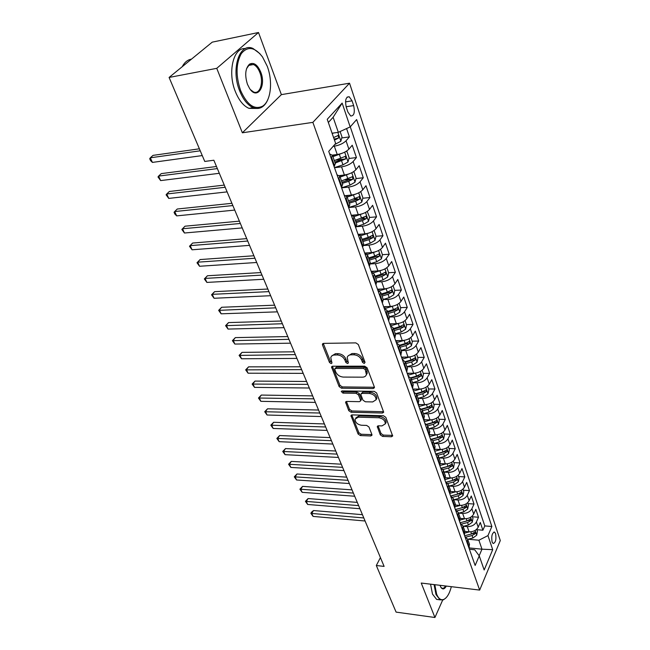 <?xml version="1.0" encoding="UTF-8"?>
<svg xmlns="http://www.w3.org/2000/svg" width="650" height="650" viewBox="0 0 650 650"><rect width="100%" height="100%" fill="white"/><g stroke="black" fill="none" stroke-linecap="round" stroke-linejoin="round"><path stroke-width="0.97" d="M364.219 363.488L365.048 362.326L358.337 344.549L355.867 342.883L323.619 343.379L322.441 344.183L322.522 345.061L329.485 362.473L331.159 363.602L331.979 363.049L330.769 357.516L331.565 356.086L333.393 355.087L337.228 354.933C340.787 355.225 343.371 356.964 344.955 360.149L345.832 362.408L347.523 363.545L348.384 362.968L347.197 357.476C347.693 355.794 349.001 354.9 351.138 354.811L353.836 354.794C357.467 355.087 360.076 356.842 361.644 360.059L362.513 362.342L364.219 363.488M495.601 533.666L494.528 532.082C492.05 532.919 491.238 536.209 492.091 541.962L493.163 543.522C495.641 542.677 496.454 539.386 495.601 533.666M380.283 434.858L382.598 436.418L391.414 436.759L392.673 435.996L385.816 417.332L383.459 415.74L352.137 414.903L350.959 415.634L358.093 434.013L360.376 435.557L370.768 435.963L371.979 435.224L371.906 434.541L368.948 426.977L366.632 425.417L361.441 425.246C357.305 424.45 355.176 422.419 355.071 419.136L358.248 417.17L378.844 417.747C383.029 418.519 385.182 420.55 385.312 423.849L381.973 425.913L378.511 425.807L377.284 426.562L380.283 434.858L381.046 433.542L383.354 435.102L392.632 435.394M421.241 583.05L434.931 617.5L396.094 612.113L376.317 565.516L384.118 566.402L213.85 160.233L204.758 161.444L169.097 77.447L216.751 68.331L242.361 132.795L312.869 122.362L479.668 590.086L421.241 583.05M373.165 388.554L374.424 387.733L374.351 386.969L367.12 367.811L364.683 366.169L332.727 366.226L331.549 367.006L339.137 386.604L341.486 388.196L373.165 388.554L373.961 387.254L342.314 386.921L341.486 388.196M376.618 392.966L383.695 412.238L382.436 413.034L351.073 412.238L348.757 410.67L345.589 402.179L346.767 401.432L359.401 401.668L360.612 400.896L360.539 400.148L358.499 394.899L356.135 393.307L342.94 393.12L341.242 391.463L342.062 390.934L374.221 391.349L376.618 392.966M476.881 529.693L482.901 530.221L480.277 522.47L478.189 527.199L476.401 521.983C474.573 525.111 471.534 526.654 467.277 526.622L463.483 526.289M472.444 516.766L478.506 517.254L475.824 509.364L473.696 514.077L471.884 508.763C470.031 511.883 466.96 513.443 462.662 513.435L458.794 513.126M467.919 503.604L474.021 504.051L471.291 496.015L469.129 500.711L467.277 495.3C465.392 498.412 462.288 499.98 457.974 499.996L454.009 499.712M463.312 490.198L469.462 490.604L466.684 482.414L464.474 487.102L462.589 481.585C460.671 484.689 457.543 486.265 453.188 486.314L449.142 486.046M458.624 476.539L464.807 476.905L461.979 468.561L459.729 473.233L457.803 467.61C455.861 470.706 452.701 472.29 448.313 472.363L444.177 472.128M453.846 462.629L460.07 462.946L457.186 454.448L454.894 459.095L452.936 453.367C450.962 456.454 447.761 458.047 443.349 458.152L439.108 457.941M448.971 448.451L455.244 448.727L452.302 440.066L449.971 444.689L447.972 438.848C445.965 441.927 442.731 443.527 438.287 443.666L433.956 443.487L439.497 441.976L438.531 439.189L441.927 437.279L441.927 435.264L437.913 437.426L431.673 439.124M444.015 434.005L450.328 434.233L447.33 425.401L444.949 430.007L442.91 424.052C440.863 427.115 437.604 428.732 433.119 428.894L428.764 428.756M438.953 419.274L445.315 419.453L442.252 410.451L439.823 415.033L437.751 408.964C435.671 412.011 432.372 413.636 427.863 413.839L423.475 413.725M433.794 404.267L440.196 404.389L437.084 395.208L434.606 399.758L432.486 393.567C430.373 396.606 427.042 398.239 422.492 398.474L418.072 398.409M428.537 388.952L434.98 389.025L431.803 379.657L429.276 384.191L427.115 377.869C424.962 380.892 421.598 382.533 417.016 382.809L412.571 382.777M407.201 373.303L409.435 373.303M423.174 373.336L429.666 373.352L426.424 363.805L423.841 368.298L421.639 361.855C419.445 364.853 416.049 366.511 411.434 366.827L406.949 366.827M401.619 357.516L402.659 357.508M417.706 357.411L424.239 357.37L420.932 347.62L418.299 352.081L416.049 345.507C413.822 348.489 410.377 350.155 405.73 350.512L401.221 350.553M412.124 341.161L418.706 341.055L415.326 331.11L412.636 335.538L410.345 328.819C408.07 331.784 404.592 333.466 399.912 333.856L395.363 333.946M406.421 324.577L413.051 324.407L409.606 314.251L406.859 318.646L404.519 311.789C402.204 314.73 398.694 316.42 393.965 316.859L389.391 316.997M400.611 307.645L407.282 307.409L403.764 297.042L400.961 301.397L398.572 294.393C396.216 297.318 392.657 299.016 387.904 299.496L383.216 299.463L389.228 297.635L388.066 294.296L391.82 292.313L391.731 289.998L387.327 292.175L381.29 293.987M394.672 290.363L401.391 290.062L397.8 279.476L394.94 283.782L392.494 276.632C390.098 279.533 386.498 281.239 381.704 281.767L376.976 282.002M388.611 272.716L395.379 272.342L391.706 261.527L388.789 265.785L386.287 258.481C383.841 261.357 380.209 263.079 375.375 263.648L370.402 263.949M370.435 263.673L376.732 261.747L381.42 258.863L382.419 254.694L389.236 254.239L385.483 243.189L382.501 247.406L379.949 239.939C377.455 242.783 373.774 244.514 368.908 245.139L363.537 245.521M369.931 236.746L370.849 236.673M376.017 236.275L382.956 235.747L379.129 224.453L376.074 228.613L373.466 220.984C370.923 223.803 367.201 225.542 362.294 226.216L356.346 226.712M362.245 218.099L364.236 217.929M369.476 217.466L376.545 216.84L372.629 205.303L369.509 209.414L366.836 201.606C364.252 204.393 360.482 206.148 355.534 206.879L348.806 207.513M353.836 199.127L357.419 198.77M362.781 198.242L369.988 197.527L365.983 185.721L362.789 189.776L360.059 181.797C357.419 184.543 353.608 186.314 348.619 187.094L341.624 187.842M344.971 179.806L350.358 179.205M355.932 178.588L363.285 177.767L359.19 165.701L355.924 169.691L353.129 161.533C350.439 164.247 346.58 166.026 341.551 166.863L334.506 167.708M335.684 160.127L342.932 159.234M348.92 158.494L356.428 157.568L352.235 145.226L348.896 149.151C346.174 151.84 342.282 153.627 337.228 154.505L332.369 155.123M478.189 527.199C476.377 530.327 473.346 531.871 469.097 531.83L464.937 531.456M473.696 514.077C471.859 517.205 468.796 518.757 464.523 518.733L460.281 518.391M469.129 500.711C467.261 503.831 464.165 505.391 459.859 505.399L455.496 505.074M464.474 487.102C462.573 490.214 459.452 491.782 455.114 491.814L450.653 491.514M459.729 473.233C457.795 476.328 454.642 477.913 450.271 477.977L445.534 477.693M454.894 459.095C452.928 462.191 449.751 463.775 445.348 463.872L440.326 463.604M449.971 444.689C447.972 447.769 444.754 449.369 440.318 449.499L434.964 449.256M444.949 430.007C442.918 433.071 439.668 434.688 435.199 434.842L429.431 434.631M439.823 415.033C437.759 418.088 434.476 419.713 429.975 419.9L423.743 419.721M434.606 399.758C432.502 402.805 429.187 404.438 424.653 404.658L418.243 404.527M429.276 384.191C427.139 387.213 423.792 388.854 419.218 389.114L412.766 389.041M423.841 368.298C421.671 371.304 418.283 372.962 413.676 373.254L407.176 373.238M418.299 352.081C416.081 355.079 412.661 356.744 408.021 357.077L401.473 357.118M412.636 335.538C410.386 338.512 406.924 340.186 402.252 340.559L395.655 340.665M406.859 318.646C404.568 321.596 401.066 323.286 396.362 323.7L389.724 323.871M400.961 301.397C398.629 304.33 395.086 306.02 390.341 306.483L383.654 306.727M394.94 283.782C392.559 286.691 388.976 288.397 384.199 288.901L377.463 289.209M388.789 265.785C386.36 268.669 382.736 270.392 377.926 270.944L371.142 271.326M382.501 247.406C380.031 250.258 376.366 251.989 371.507 252.59L364.683 253.053M376.074 228.613C373.555 231.441 369.85 233.188 364.959 233.838L358.077 234.374M369.509 209.414C366.933 212.209 363.188 213.956 358.256 214.662L351.934 215.231M362.789 189.776C360.173 192.538 356.379 194.301 351.406 195.065L345.954 195.618M355.924 169.691C353.251 172.421 349.408 174.192 344.394 175.013L339.381 175.589M346.279 107.242L347.88 112.011L350.691 116.001C354.088 115.968 355.079 112.499 353.657 105.593L352.081 100.847L349.229 96.769C345.816 96.793 344.825 100.287 346.279 107.242M312.869 122.362L349.537 83.2L500.289 540.548L479.668 590.086M482.901 530.221L484.786 525.907L491.863 526.508L356.647 119.551L350.179 126.921L338.325 132.34L332.077 133.209M491.863 526.508L487.963 535.6L492.7 549.656L484.169 569.985L479.253 555.88L475.142 565.467L328.729 151.377L335.652 143.487L327.234 119.308L342.144 103.09L350.179 126.921M341.746 137.946L349.416 136.906L346.044 140.798C343.289 143.471 339.381 145.267 334.319 146.169L333.174 146.315M335.343 163.572L334.092 166.53M329.639 153.944L332.434 155.309L331.094 158.064M468.983 548.048L469.43 544.196M464.913 536.543L467.683 539.232L467.131 542.807M464.327 534.869L464.799 531.034M460.241 523.315L463.011 525.972L462.434 529.531M459.574 521.446L460.07 517.628M455.471 509.836L458.258 512.46L457.649 516.003M454.74 507.764L455.26 503.961M450.621 496.104L453.407 498.696L452.782 502.214M449.808 493.821L450.352 490.043M445.673 482.105L448.459 484.664L447.809 488.166M444.779 479.602L445.356 475.849M440.627 467.846L443.422 470.356L442.747 473.842M439.66 465.108L440.261 461.378M435.484 453.294L438.287 455.772L437.58 459.233M434.436 450.328L435.061 446.623M430.235 438.466L433.046 440.895L432.315 444.332M429.098 435.248L429.756 431.576M424.889 423.337L427.7 425.726L426.936 429.138M423.662 419.868L424.352 416.227M419.437 407.908L422.248 410.248L421.46 413.627M418.113 404.178L418.836 400.562M413.863 392.161L416.683 394.452L415.862 397.808M412.449 388.156L413.205 384.581M408.184 376.09L411.003 378.332L410.15 381.656M406.664 371.8L407.452 368.257M402.382 359.694L405.202 361.879L404.324 365.17M400.766 355.103L401.586 351.601M396.467 342.948L399.287 345.077L398.369 348.327M394.737 338.057L395.59 334.588M390.423 325.845L393.242 327.917L392.291 331.134M388.578 320.637L389.472 317.216M384.248 308.384L387.067 310.391L386.076 313.56M382.281 302.835L383.297 299.691L380.754 292.476L379.73 295.612M375.854 284.651L376.829 281.328M371.491 272.301L374.311 274.178L373.238 277.266M369.281 266.053L370.297 262.787M364.902 253.671L367.721 255.466L366.608 258.505M362.562 247.049L363.618 243.831M358.166 234.618L360.977 236.332L359.824 239.322M355.68 227.606L356.793 224.445M351.276 215.126L354.088 216.767L352.893 219.7M348.652 207.716L349.806 204.62M344.224 195.203L347.035 196.755L345.792 199.631M341.453 187.362L342.656 184.332M337.017 174.809L339.82 176.272L338.528 179.091M356.428 157.568L353.129 161.533M363.285 177.767L360.059 181.797M369.988 197.527L366.836 201.606M376.545 216.84L373.466 220.984M382.956 235.747L379.949 239.939M389.236 254.239L386.287 258.481M395.379 272.342L392.494 276.632M401.391 290.062L398.572 294.393M407.282 307.409L404.519 311.789M413.051 324.407L410.345 328.819M418.706 341.055L416.049 345.507M424.239 357.37L421.639 361.855M429.666 373.352L427.115 377.869M434.98 389.025L432.486 393.567M440.196 404.389L437.751 408.964M445.315 419.453L442.91 424.052M450.328 434.233L447.972 438.848M455.244 448.727L452.936 453.367M460.07 462.946L457.803 467.61M464.807 476.905L462.589 481.585M469.462 490.604L467.277 495.3M474.021 504.051L471.884 508.763M478.506 517.254L476.401 521.983M484.786 525.907L350.269 126.823M349.416 136.906L346.58 128.57M469.04 547.918L481.983 549.185L478.896 540.231L468.081 539.224M338.325 132.34L333.125 117.268L328.348 122.501M242.361 132.795L281.377 94.632L258.505 32.5L216.751 68.331M258.505 32.5L212.249 42.144L169.097 77.447M434.931 617.5L442.666 600.08M281.377 94.632L349.537 83.2M380.421 557.57L376.317 565.516M479.164 555.75L481.983 549.185L492.7 549.656M469.414 549.266L474.727 549.794L479.253 555.88M334.092 138.986L334.734 138.905M377.934 290.542L380.754 292.476M478.896 540.231L487.963 535.6M333.125 117.268L342.144 103.09M364.999 362.204L363.334 361.059L362.473 358.784C360.904 355.566 358.304 353.811 354.673 353.519L353.836 354.794M348.14 355.859L351.975 353.543L354.673 353.519M331.727 355.924L335.433 353.689L338.081 353.665C341.64 353.957 344.216 355.696 345.8 358.881L346.678 361.132L348.278 362.269M323.286 343.419L330.338 361.213L331.874 362.334M332.386 366.259L339.966 385.336L342.314 386.921M365.267 369.614L363.569 368.469L335.546 368.477L334.717 369.029L335.701 371.938C337.269 375.042 339.804 376.756 343.314 377.081L362.399 377.171C364.577 377.106 365.909 376.22 366.405 374.514L365.267 369.614L366.088 368.331L364.39 367.185L363.569 368.469M334.969 368.648L336.391 367.217L364.39 367.185M366.324 374.798L367.217 373.222L366.982 370.695L366.169 371.987M366.088 368.331L366.982 370.695M382.436 413.034L383.207 411.718L351.877 410.954L351.073 412.238M346.409 401.456L349.562 409.386L351.877 410.954M361.108 400.108L361.343 398.856L359.304 393.616L356.939 392.023L343.761 391.844L342.94 393.12M342.217 390.934L343.761 391.844M372.71 401.928L376.058 399.783C375.944 396.346 373.758 394.249 369.493 393.494L362.107 393.388L360.88 394.176L360.953 394.94L362.993 400.189L365.349 401.781L372.71 401.928M376.049 399.815L376.846 398.474C376.74 395.046 374.554 392.949 370.289 392.202L369.493 393.494M361.197 393.664L362.911 392.096L370.289 392.202M378.081 425.839L381.046 433.542M385.336 423.792L386.076 422.532C385.946 419.234 383.801 417.202 379.624 416.439L378.844 417.747M355.842 417.885L359.036 415.878L379.624 416.439M351.78 414.928L358.873 432.721L361.148 434.257L371.938 434.622M333.669 132.99L332.199 133.559M340.113 131.519L341.998 137.012L340.852 141.253L334.815 144.446M199.396 148.801L153.018 155.374L150.312 157.804L152.401 162.411L202.272 155.569M334.482 140.107L338.52 138.093L334.132 139.108M338.52 138.093L338.293 135.428L333.596 137.572M200.241 150.8L150.312 157.804L149.711 158.738L150.548 160.582L152.401 162.411M267.223 66.211L262.511 56.94C254.841 47.003 247.78 45.874 241.329 53.56C235.901 63.489 235.674 75.839 240.638 90.594C247.138 104.967 254.475 110.142 262.641 106.145C270.887 101.108 273.089 81.469 267.223 66.211M268.141 98.832C266.703 102.554 264.745 105.251 262.275 106.917C259.521 108.704 256.498 108.956 253.224 107.673C247.78 105.292 243.271 99.734 239.712 91.008C230.571 69.249 239.501 41.917 253.061 48.514L259.927 53.682M260.756 72.134C266.516 86.206 257.116 100.433 249.608 88.514L247.471 84.329C244.603 75.099 245.294 68.372 249.543 64.147C253.825 62.067 257.562 64.732 260.756 72.134M250.445 89.651L253.541 91.959C259.919 94.941 263.892 82.509 259.862 72.54C258.229 68.364 256.1 65.691 253.467 64.521L249.186 64.951L246.545 68.689M182.195 66.739C184.543 62.286 187.647 59.751 191.482 59.134M256.457 108.461L248.991 108.363C243.523 105.991 239.005 100.457 235.43 91.756C227.338 72.442 233.342 47.157 245.359 48.596M251.274 64.171L252.005 64.797M434.793 584.683L436.654 594.206C438.555 598.78 440.968 600.494 443.901 599.365C447.086 597.724 449.564 593.491 451.344 586.674M445.77 598.073L443.422 599.82L440.091 599.844L435.996 594.547L434.078 584.602M446.331 586.072C444.446 589.355 442.634 589.786 440.895 587.348L440.034 585.317M440.806 587.194L441.927 588.177C443.186 588.673 444.389 587.941 445.551 585.983M438.921 599.69L436.597 599.398L432.486 594.1L430.552 584.171M342.753 153.026L332.914 156.666M335.303 154.749L332.548 155.643M345.686 151.621L347.002 151.58L349.123 157.747L347.994 161.972L342.981 164.856L334.474 167.611M216.474 166.498L161.265 173.615L158.608 176.085L160.656 180.594L219.326 173.298M335.164 163.053L345.719 158.917L345.516 156.293L334.295 160.582M345.719 158.917L342.875 159.266L334.799 162.021M217.352 168.594L158.608 176.085L157.991 176.954L160.656 180.594M349.521 173.721L340.113 177.101M342.144 175.273L339.739 176.044M353.007 172.047L354.006 171.974L356.078 178.011L354.981 182.219L350.041 185.112L341.616 187.801M224.274 185.096L169.341 191.49L166.741 193.993L168.748 198.412L227.118 191.88M342.314 183.349L348.709 181.293L352.755 179.262L352.568 176.694L341.461 180.936M352.755 179.262L349.928 179.579L341.933 182.276M225.184 187.273L166.741 193.993L166.099 194.805L168.748 198.412M356.143 193.936L347.149 197.088M348.871 195.317L346.596 196.048M360.856 191.921L360.173 191.994L360.856 191.921L362.887 197.819L361.814 202.02L356.931 204.912L348.847 207.464M231.904 203.312L177.255 209.016L174.704 211.551L176.678 215.881L234.748 210.08M349.302 203.19L355.639 201.183L359.629 199.16L359.458 196.633L348.473 200.834M359.629 199.16L356.826 199.436L348.912 202.085M232.854 205.562L174.704 211.551L174.054 212.298L174.842 214.029L176.678 215.881M362.619 213.696L354.039 216.621M355.485 214.914L353.129 215.654M367.226 211.461L369.541 217.197L368.493 221.382L363.675 224.274L356.46 226.533M239.387 221.154L185.014 226.192L182.52 228.759L184.446 233.009L242.214 227.906M356.135 222.592L362.408 220.626L366.348 218.611L366.202 216.133L355.322 220.285M366.348 218.611L363.569 218.855L355.737 221.455M240.362 223.478L182.52 228.759L181.846 229.442L185.014 226.192M184.446 233.009L181.846 229.442M368.964 233.017L360.685 235.755M361.969 234.073L359.352 234.886M374.116 230.506L376.049 236.153L375.026 240.329L370.273 243.214L363.634 245.269M246.716 238.631L192.627 243.043L190.182 245.635L192.067 249.795L249.535 245.367M362.822 241.572L369.037 239.647L372.929 237.64L372.791 235.203L368.249 237.388L362.026 239.314M372.929 237.64L370.167 237.851L362.408 240.403M247.723 241.036L190.182 245.635L189.491 246.261L192.627 243.043M192.067 249.795L189.491 246.261M375.172 251.899L367.079 254.516M368.331 252.809L365.3 253.736M382.419 254.694L380.567 249.291M253.898 255.767L200.094 259.561L197.689 262.178L199.542 266.264L256.717 262.486M369.363 260.138L375.513 258.261L379.364 256.262L379.243 253.866L374.741 256.051L368.591 257.936M379.364 256.262L376.618 256.441L368.94 258.936M254.938 258.237L197.689 262.178L196.991 262.754L200.094 259.561M199.542 266.264L196.991 262.754M381.257 270.368L373.238 272.894M374.579 271.131L371.41 272.09M386.888 267.686L388.659 272.846L387.676 276.998L383.045 279.882L376.951 281.726M260.942 272.569L207.415 275.762L205.059 278.411L206.879 282.417L263.746 279.264M375.765 278.314L381.859 276.469L385.661 274.479L385.556 272.123L381.103 274.308L375.009 276.152M385.661 274.479L382.931 274.625L375.334 277.079M261.999 275.096L205.059 278.411L204.344 278.931L207.415 275.762M206.879 282.417L204.344 278.931M387.213 288.438L379.186 290.899M380.705 289.063L377.731 289.957M393.071 285.691L394.761 290.615L393.794 294.751L389.228 297.635M267.849 289.039L214.597 291.663L212.282 294.328L214.069 298.269L270.644 295.709M382.029 296.099L388.066 294.296M391.82 292.313L389.114 292.427L381.591 294.84M268.929 291.631L212.282 294.328L211.551 294.808L214.597 291.663M214.069 298.269L211.551 294.808M393.055 306.109L384.93 308.555M386.717 306.613L383.914 307.45M399.124 303.322L400.733 308.011L399.791 312.13L395.281 315.014L389.317 316.777M274.617 305.183L221.65 307.263L219.375 309.952L221.13 313.812L277.404 311.846M388.164 313.511L394.144 311.74L397.857 309.766L397.776 307.491L393.421 309.668L387.441 311.439M397.857 309.766L395.168 309.863L387.717 312.227M275.73 307.84L218.636 310.375L221.65 307.263M221.13 313.812L218.636 310.375M398.775 323.408L390.479 325.861M392.616 323.798L389.967 324.577M405.056 320.58L406.583 325.049L405.665 329.16L401.213 332.036L395.306 333.767M281.255 321.027L228.564 322.579L226.338 325.293L228.061 329.079L284.034 327.665M394.176 330.566L400.091 328.835L403.764 326.869L403.699 324.618L399.384 326.804L393.461 328.534M403.764 326.869L401.099 326.926L393.713 329.257M282.392 323.733L225.582 325.666L228.564 322.579M228.061 329.079L225.582 325.666M404.381 340.34L396.37 342.672M398.401 340.624L395.899 341.348M410.857 337.48L412.319 341.738L411.418 345.832L407.014 348.709L401.164 350.399M287.771 336.57L235.357 337.61L233.171 340.34L234.861 344.061L290.542 343.184M400.059 347.271L405.925 345.572L409.549 343.614L409.5 341.404L405.226 343.582L399.36 345.28M409.549 343.614L406.9 343.647L399.588 345.938M288.925 339.332L232.399 340.665L235.357 337.61M234.861 344.061L232.399 340.665M405.819 363.634L411.637 361.969L415.22 360.019L415.179 357.841L410.954 360.019L409.874 356.915L402.188 359.133M404.072 357.102L401.708 357.784M416.544 354.039L417.934 358.093L417.048 362.172L412.701 365.04L406.908 366.706M294.166 351.812L242.028 352.365L239.874 355.111L241.532 358.767L296.928 358.41M410.954 360.019L405.137 361.684M415.22 360.019L412.588 360.027L405.348 362.277M295.344 354.624L239.094 355.404L242.028 352.365M241.532 358.767L239.094 355.404M409.646 373.246L407.404 373.888M415.293 373.149L407.891 375.253M422.118 370.264L423.442 374.116L422.573 378.178L418.275 381.046L412.531 382.679M300.438 366.779L248.568 366.852L246.464 369.623L248.089 373.206L303.192 373.352M411.474 379.665L417.227 378.032L420.777 376.09L420.745 373.945L416.561 376.123L410.759 377.772M420.777 376.09L418.161 376.082L410.987 378.292M301.632 369.639L245.668 369.866L248.568 366.852M248.089 373.206L245.668 369.866M415.114 389.066L412.986 389.667M420.631 389.041L413.473 391.056M427.578 386.157L428.837 389.821L427.984 393.868L423.743 396.736L418.048 398.328M306.597 381.469L255.003 381.087L252.931 383.866L254.532 387.392L309.335 388.017M417.007 395.379L422.711 393.778L426.221 391.844L426.197 389.732L422.061 391.901L416.211 393.551M426.221 391.844L423.629 391.812L416.496 393.989M307.808 384.369L252.127 384.069L255.003 381.087M254.532 387.392L252.127 384.069M420.477 404.576L418.454 405.137M425.896 404.609L418.949 406.551M432.933 401.741L434.127 405.218L433.29 409.248L429.098 412.108L423.451 413.676M312.634 395.882L261.316 395.062L259.285 397.865L260.853 401.326L315.372 402.407M422.435 410.784L428.09 409.216L431.559 407.29L431.543 405.21L427.448 407.379L421.509 409.029M431.559 407.29L428.984 407.233L421.826 409.402M313.877 398.832L258.473 398.027L261.316 395.062M260.853 401.326L258.473 398.027M425.742 419.778L423.816 420.306M431.072 419.868L424.32 421.736M438.181 417.016L439.311 420.314L438.498 424.336L434.346 427.188L428.756 428.724M318.573 410.044L267.524 408.793L265.525 411.613L267.069 415.009L321.295 416.544M427.757 425.888L433.363 424.344L436.792 422.435L436.784 420.379L432.729 422.549L426.66 424.223M436.792 422.435L434.233 422.354L426.993 424.531M319.824 413.034L264.704 411.734L267.524 408.793M267.069 415.009L264.704 411.734M430.909 434.679L429.146 435.167M436.158 434.834L429.585 436.629M443.324 431.998L444.397 435.126L443.593 439.124L439.497 441.976M324.399 423.946L273.618 422.289L271.651 425.116L273.171 428.456L327.121 430.422M432.973 440.7L438.531 439.189M441.927 437.279L439.384 437.182L432.006 439.376M325.674 426.977L270.822 425.206L273.618 422.289M273.171 428.456L270.822 425.206M435.979 449.304L434.801 449.621M441.163 449.499L434.753 451.23M448.37 446.688L449.386 449.646L448.598 453.635L444.551 456.479L439.051 457.957M330.127 437.604L279.614 435.549L277.68 438.392L279.167 441.675L332.832 444.056M438.067 455.236L443.601 453.741L446.956 451.848L446.964 449.857L442.991 452.01L436.556 453.757M446.956 451.848L444.438 451.734L436.881 453.952M331.411 440.668L276.843 438.441L279.614 435.549M279.167 441.675L276.843 438.441M440.96 463.637L440.261 463.832M446.087 463.881L439.814 465.562M453.318 461.102L454.285 463.897L453.513 467.87L449.507 470.706L444.056 472.16M335.749 451.019L285.496 448.581L283.603 451.441L285.066 454.667L338.447 457.446M443.016 469.511L448.573 468.024L451.896 466.139L451.913 464.173L447.98 466.326L441.309 468.114M451.896 466.139L449.386 466.001L441.61 468.268M337.049 454.122L282.75 451.457L285.496 448.581M285.066 454.667L282.75 451.457M450.921 477.994L444.787 479.619M458.177 475.239L459.087 477.88L458.331 481.837L454.366 484.664L448.963 486.094M341.274 464.198L291.289 461.394L289.421 464.262L290.867 467.431L343.964 470.6M447.842 483.519L453.448 482.032L456.739 480.155L456.763 478.213L452.871 480.366L445.933 482.202M456.739 480.155L454.253 480.001L446.209 482.316M342.591 467.334L288.567 464.246L291.289 461.394M290.867 467.431L288.567 464.246M455.674 491.839L450.052 493.317M462.938 489.109L463.799 491.611L463.06 495.544L459.144 498.371L453.781 499.769M346.702 477.149L296.977 473.988L295.149 476.872L296.562 479.984L349.383 483.535M452.546 497.274L458.242 495.788L461.5 493.919L461.524 492.001L457.673 494.146L450.58 496.007M461.5 493.919L459.022 493.748L450.669 496.121M348.034 480.317L294.279 476.824L296.977 473.988M296.562 479.984L294.279 476.824M460.346 505.424L455.195 506.764M467.618 502.726L468.431 505.082L467.699 508.999L463.824 511.818L458.51 513.199M352.04 489.872L302.575 486.379L300.771 489.263L302.169 492.334L354.705 496.234M457.145 510.786L462.938 509.283L466.164 507.423L466.196 505.529L462.378 507.674L455.358 509.503M466.164 507.423L463.71 507.236L455.382 509.584M353.381 493.082L299.902 489.182L302.575 486.379M302.169 492.334L299.902 489.182M464.937 518.757L460.176 519.992M472.209 516.092L472.973 518.31L472.257 522.21L468.423 525.021L463.157 526.378M357.289 502.385L308.084 498.558L306.304 501.459L307.678 504.473L359.938 508.723M461.63 524.054L467.553 522.535L470.746 520.683L470.787 518.814L467.009 520.959L460.038 522.754M468.26 520.504L460.054 522.795M358.637 505.619L305.427 501.345L308.084 498.558M307.678 504.473L305.427 501.345M469.446 531.854L465.002 532.992M476.718 529.214L477.433 531.294L476.726 535.186L472.94 537.989L467.716 539.313M362.44 514.686L313.495 510.543L311.748 513.443L313.097 516.409L365.089 520.999M466.001 537.095L472.087 535.543L475.247 533.699L475.296 531.854L471.551 533.991L464.636 535.754L472.347 533.739M363.813 517.952L311.748 513.443L310.863 513.305L311.561 512.143L313.495 510.543M313.097 516.409L310.863 513.305M469.097 531.83L467.277 526.622M464.523 518.733L462.662 513.435M459.859 505.399L457.974 499.996M455.114 491.814L453.188 486.314M450.271 477.977L448.313 472.363M445.348 463.872L443.349 458.152M440.318 449.499L438.287 443.666M435.199 434.842L433.119 428.894M429.975 419.9L427.863 413.839M424.653 404.658L422.492 398.474M419.218 389.114L417.016 382.809M413.676 373.254L411.434 366.827M408.021 357.077L405.73 350.512M402.252 340.559L399.912 333.856M396.362 323.7L393.965 316.859M390.341 306.483L387.904 299.496M384.199 288.901L381.704 281.767M377.926 270.944L375.375 263.648M371.507 252.59L368.908 245.139M364.959 233.838L362.294 226.216M358.256 214.662L355.534 206.879M351.406 195.065L348.619 187.094M344.394 175.013L341.551 166.863M337.228 154.505L334.319 146.169M334.588 165.953L331.598 157.487M469.292 547.357L467.439 542.116M464.636 534.178L462.751 528.84M459.891 520.756L457.974 515.312M455.065 507.073L453.107 501.532M450.141 493.131L448.142 487.484M445.12 478.92L443.089 473.159M440.001 464.425L437.929 458.551M434.785 449.654L432.664 443.657M429.463 434.574L427.302 428.464M424.027 419.201L421.826 412.961M418.486 403.504L416.236 397.142M412.831 387.489L410.532 380.998M407.054 371.142L404.714 364.512M401.164 354.453L398.767 347.677M395.143 337.407L392.697 330.484M388.993 319.995L386.49 312.926M382.704 302.201L380.152 294.978M376.285 284.017L373.677 276.632M369.72 265.436L367.055 257.879M363.009 246.431L360.287 238.713M356.143 226.996L353.356 219.099M349.123 207.114L346.271 199.03M341.941 186.769L339.016 178.498M348.896 149.151L346.044 140.798M345.516 101.879L352.081 100.847M346.125 106.754L353.657 105.593M362.473 358.784L361.644 360.059M351.975 353.543L351.138 354.811M346.678 361.132L345.832 362.408M345.8 358.881L344.955 360.149M338.081 353.665L337.228 354.933M335.433 353.689L334.579 354.957M330.338 361.213L329.485 362.473M323.391 343.817L322.522 345.061M363.334 361.059L362.513 362.342M339.966 385.336L339.137 386.604M332.475 366.576L331.63 367.835M336.391 367.217L335.546 368.477M349.562 409.386L348.757 410.67M346.474 401.659L345.662 402.943M361.343 398.856L360.539 400.148M359.304 393.616L358.499 394.899M356.939 392.023L356.135 393.307M362.911 392.096L362.107 393.388M378.121 425.953L377.358 427.261M359.036 415.878L358.248 417.17M371.54 434.655L370.768 435.963M361.148 434.257L360.376 435.557M358.873 432.721L358.093 434.013M351.829 415.082L351.033 416.366M392.169 435.435L391.414 436.759M383.354 435.102L382.598 436.418M340.884 141.148L337.87 132.405M335.766 144.129L335.571 143.577M348.026 161.866L344.679 152.157M340.762 158.478L339.398 154.554M342.981 164.856L341.624 160.956M355.014 182.114L351.772 172.729M347.872 178.88L346.531 175.037M350.041 185.112L348.709 181.293M361.839 201.914L358.711 192.831M354.811 198.819L353.502 195.065M356.931 204.912L355.639 201.183M368.517 221.284L365.487 212.485M361.603 218.319L360.327 214.646M363.675 224.274L362.408 220.626M375.05 240.224L372.117 231.709M368.249 237.388L366.998 233.797M370.273 243.214L369.037 239.647M381.444 258.757L378.601 250.51M374.741 256.051L373.523 252.533M376.732 261.747L375.513 258.261M387.701 276.892L384.946 268.905M381.103 274.308L379.909 270.863M383.045 279.882L381.859 276.469M393.819 294.645L391.154 286.91M387.327 292.175L386.157 288.811M399.815 312.033L397.231 304.541M393.421 309.668L392.275 306.377M395.281 315.014L394.144 311.74M405.689 329.054L403.187 321.799M399.384 326.804L398.263 323.57M401.213 332.036L400.091 328.835M411.442 345.727L409.012 338.699M405.226 343.582L404.129 340.421M407.014 348.709L405.925 345.572M417.073 362.066L414.724 355.257M412.701 365.04L411.637 361.969M422.598 378.072L420.323 371.475M416.561 376.123L415.512 373.116M418.275 381.046L417.227 378.032M428.009 393.77L425.799 387.368M422.061 391.901L421.046 388.984M423.743 396.736L422.711 393.778M433.314 409.151L431.177 402.951M427.448 407.379L426.465 404.544M429.098 412.108L428.09 409.216M438.514 424.231L436.442 418.226M432.729 422.549L431.771 419.794M434.346 427.188L433.363 424.344M443.617 439.026L441.61 433.201M437.913 437.426L436.987 434.753M448.622 453.538L446.672 447.891M442.991 452.01L442.089 449.418M444.551 456.479L443.601 453.741M453.529 467.773L451.644 462.304M447.98 466.326L447.102 463.808M449.507 470.706L448.573 468.024M458.348 481.739L456.519 476.434M452.871 480.366L452.018 477.929M454.366 484.664L453.448 482.032M463.076 495.446L461.305 490.311M457.673 494.146L456.844 491.774M459.144 498.371L458.242 495.788M467.716 508.901L466.001 503.921M462.378 507.674L461.581 505.375M463.824 511.818L462.938 509.283M472.274 522.113L470.608 517.286M467.009 520.959L466.229 518.716M468.423 525.021L467.553 522.535M468.317 520.479L470.746 520.683M476.751 535.088L475.134 530.408M471.551 533.991L470.787 531.822M472.94 537.989L472.087 535.543M472.916 533.488L475.247 533.699M493.902 532.025L494.528 532.082M335.408 163.759L332.434 155.309M342.729 184.527L339.82 176.272M349.879 204.815L347.035 196.755M356.858 224.648L354.088 216.767M363.691 244.043L360.977 236.332M370.37 262.998L367.721 255.466M376.902 281.548L374.311 274.178M389.553 317.444L387.067 310.391M395.671 334.823L393.242 327.917M401.668 351.837L399.287 345.077M407.542 368.501L405.202 361.879M413.286 384.824L411.003 378.332M418.917 400.806L416.683 394.452M424.442 416.479L422.248 410.248M429.853 431.827L427.7 425.726M435.151 446.883L433.046 440.895M440.351 461.638L438.287 455.772M445.445 476.109L443.422 470.356M450.45 490.311L448.459 484.664M455.358 504.229L453.407 498.696M460.168 517.896L458.258 512.46M464.896 531.31L463.011 525.972M469.527 544.464L467.683 539.232M347.116 97.11L349.229 96.769M322.847 343.598L322.441 344.183M331.914 366.462L331.549 367.006M367.217 373.222L366.405 374.514M345.898 401.684L345.589 402.179M361.416 399.604L360.612 400.896M376.846 398.474L376.058 399.783M377.553 426.099L377.284 426.562M386.076 422.532L385.312 423.849M351.252 415.163L350.959 415.634M337.748 135.501L338.293 135.428M248.991 108.363L253.224 107.673M253.467 64.521L248.584 65.439M249.186 64.951L249.543 64.147M262.641 106.145L262.275 106.917M436.597 599.398L440.091 599.844M443.901 599.365L443.422 599.82M344.988 156.357L345.516 156.293M352.072 176.751L352.568 176.694M358.987 196.682L359.458 196.633M365.755 216.174L366.202 216.133M372.369 235.235L372.791 235.203M378.836 253.89L379.243 253.866"/></g></svg>
